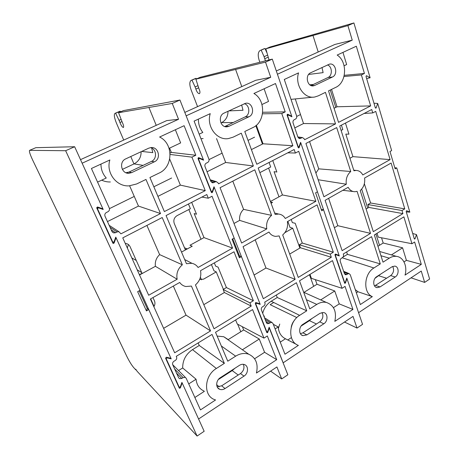 <?xml version="1.0" encoding="UTF-8"?>
<svg xmlns="http://www.w3.org/2000/svg" width="459" height="459" viewBox="0 0 459 459"><rect width="100%" height="100%" fill="white"/><g stroke="black" fill="none" stroke-linecap="round" stroke-linejoin="round"><path stroke-width="0.69" d="M127.332 247.992L128.428 244.567M185.293 249.69L186.922 248.801L184.478 247.757M141.716 272.571L137.189 269.817M142.032 273.266L139.398 274.7M109.472 208.627L134.257 196.423M153.857 186.767L171.626 178.017M211.169 191.851L212.448 192.298L211.823 192.723L211.369 192.361L198.007 158.55L198.781 157.667L198.288 157.695M267.018 331.891L267.729 332.362L267.448 332.723L266.771 332.523L255.29 303.479L255.915 302.584L260.001 303.852L241.457 256.638L239.432 255.864L239.403 257.815L232.07 239.214L234.159 238.055L214.233 187.329L212.448 192.298M122.76 237.871L162.211 217.537L182.355 264.797C177.84 268.716 176.107 273.53 177.163 279.233L148.676 295.24L122.76 237.871M139.519 274.97L155.4 266.312L177.163 279.233M155.4 266.312C154.832 261.773 156.244 257.872 159.629 254.613L182.355 264.797M159.629 254.613L146.903 225.426M170.295 358.181L171.201 358.863L166.99 357.842L166.215 358.8L179.205 387.149L180.295 386.931L181.913 382.387L198.581 418.998L276.926 366.948L281.688 378.933L287.856 374.768L269.06 327.508M166.215 358.8L165.67 358.376M178.545 386.478L179.205 387.149M80.514 159.64L166.703 120.608L178.545 119.277L82.132 163.203L103.195 209.47L98.369 207.789L97.497 208.759L112.759 242.082L113.998 241.973L115.777 237.108L171.201 358.863M202.287 159.64L203.337 159.583L198.781 157.667M179.951 100.039L123.414 110.608L118.571 112.713L172.257 103.447L179.951 100.039L203.337 159.583M239.432 255.864L232.736 238.846M239.403 257.815L241.457 256.638M270.609 371.142L281.688 378.933M234.951 368.238L232.202 370.597L218.295 379.587M243.368 364.314C244.71 367.843 243.746 370.918 240.476 373.546L221.651 385.818L217.141 386.788M225.03 388.555C223.172 389.714 221.364 389.949 219.609 389.266C215.409 387.729 215.862 380.333 220.331 377.682L239.489 365.307C241.153 364.28 242.788 364.027 244.389 364.555C248.738 365.863 248.474 373.425 244.004 376.116L225.03 388.555L221.651 385.818M151.654 148.022L152.818 152.635L141.688 151.447M141.125 151.711C141.16 157.282 138.802 161.344 134.039 163.897L122.358 169.4M150.644 147.609C156.674 149.221 157.242 158.98 151.476 161.39L129.031 172.05L125.955 172.733M131.733 172.601L128.927 173.284C121.308 173.95 118.611 161.769 125.789 158.848L148.705 148.182L150.913 147.58C158.533 146.496 161.505 158.843 154.396 161.803L131.733 172.601L129.031 172.05M111.204 229.81L115.548 232.707L113.7 232.937L111.985 231.52L105.013 216.223C104.491 214.651 104.945 213.412 106.368 212.511L107.928 211.742C109.345 210.842 109.799 209.608 109.282 208.036L91.421 168.493L109.867 159.979C105.782 172.722 116.5 186.796 129.071 185.861L136.644 183.967L145.973 179.44L160.518 213.555L120.935 233.832L118.892 231.692L117.079 231.927L110.057 227.297M115.548 232.707L117.079 231.927M107.458 221.588L138.469 206.08L160.518 213.555M138.469 206.08L129.639 185.832M97.572 182.108L106.264 178.006C102.759 174.099 100.986 169.463 100.951 164.093M110.344 181.971C107.331 182.057 104.451 181.454 101.697 180.163M176.549 373.144L181.758 378.463L179.48 378.646L178.649 377.751L172.716 364.733C172.28 363.373 172.687 362.22 173.95 361.267L175.327 360.424C176.577 359.477 176.99 358.324 176.56 356.964L176.273 356.333L212.035 334.422L224.371 363.362L199.252 345.478L198.145 342.936M181.758 378.463L183.112 377.608L174.695 369.082M224.371 363.362L216.355 368.474C204.289 375.514 203.085 395.515 214.382 399.542L215.558 399.967L200.474 409.91L186.205 378.319L185.367 377.424L183.112 377.608M178.528 370.551L182.676 367.969L196.073 379.232L188.729 383.908M204.031 391.062C199.344 388.893 196.693 384.952 196.073 379.232M204.364 391.332L194.863 397.488M182.676 367.969C182.625 360.246 185.895 354.136 192.499 349.632L199.252 345.478M163.622 328.334L186.021 315.138L173.341 286.055M186.021 315.138L210.538 330.916L174.667 352.787L150.386 299.021L179.71 282.457C181.248 284.637 183.302 285.991 185.861 286.525L191.426 286.072L210.538 330.916M169.09 148.355L180.639 142.904L175.367 129.742M170.048 153.031L171.333 152.417L195.815 155.257L184.116 125.703L159.606 137.017C173.657 143.598 173.227 166.95 159.107 173.066L149.932 177.518L164.368 211.582L205.253 190.64L180.376 185.12L169.71 159.095M157.919 196.354L180.376 185.12M170.128 154.453L191.919 157.144L205.253 190.64M195.815 155.257L191.919 157.144M169.583 148.125L171.333 152.417M254.602 358.766L264.585 352.294L276.702 359.672L256.438 373.024C258.434 363.878 255.87 357.607 248.738 354.222C244.492 352.793 240.132 353.436 235.662 356.161L227.773 361.193L215.523 332.282L252.593 309.567L263.954 338.111L237.286 324.02L235.628 319.963M264.585 352.294L259.26 339.017L242.518 349.678L242.983 350.194M217.124 336.074L223.757 336.734L228.215 339.591L243.683 329.952L259.26 339.017M263.954 338.111L267.322 335.965L276.702 359.672M242.358 326.699L243.683 329.952M201.891 197.083L208.266 198.208L212.035 196.257L232.558 248.118L198.081 267.482C196.572 265.268 194.518 263.873 191.925 263.305L186.452 263.69L166.055 215.558L206.808 194.547L208.266 198.208M181.529 252.066L192.229 246.231L189.98 245.232L203.997 237.613L232.558 248.118M191.678 202.344L196.509 214.204L194.174 213.573L203.997 237.613M200.537 270.69L234.01 251.784L253.385 300.743L249.92 302.848L251.216 306.107L214.037 328.782L195.448 284.913C199.843 281.023 201.535 276.284 200.537 270.69M203.813 304.656L224.388 292.532L251.216 306.107M224.388 292.532L223.137 289.486L249.92 302.848M223.137 289.486L226.413 287.563L253.385 300.743M214.336 262.898L215.661 266.145L218.088 267.149L226.413 287.563M172.257 103.447L178.545 119.277M267.729 332.362L269.364 327.697M112.203 241.692L112.759 242.082M97.497 208.759L97.073 208.679M188.454 204.008L190.382 208.719L177.105 215.615C174.179 217.526 173.227 220.148 174.259 223.487L185.407 249.954M199.573 279.583L203.647 279.112L216.258 271.9L223.401 289.331M237.693 324.238L240.78 331.759M153.868 306.738C155.062 304.799 155.262 302.865 154.476 300.932L152.962 297.564M125.267 243.413C127.482 243.586 129.077 244.658 130.052 246.638L142.152 273.535M121.922 121.624L119.942 122.496C121.21 125.646 122.364 127.304 123.414 127.464C123.936 126.747 123.58 125.089 122.346 122.49L118.571 112.713M119.942 122.496L119.042 120.315L121.056 119.432M120.545 111.853L120.229 111.21L115.616 113.212L119.042 120.315M115.616 113.212L120.229 111.21M114.98 113.344C113.798 114.515 114.28 117.768 116.431 123.092L123.718 140.075M130.775 156.525L133.953 163.938M211.415 264.55L213.986 270.804L216.258 271.9M188.827 209.528L201.019 239.231M179.882 387.373L180.381 387.884L179.492 388.32M113.253 242.444L114.113 243.046L113.275 243.499L112.874 243.155L96.751 207.984L97.428 206.98M29.588 150.357L35.825 147.683L29.588 150.357C29.015 151.212 30.024 154.419 32.618 159.979L126.873 356.494C129.312 361.399 131.595 365.112 133.735 367.636L135.795 369.862L135.675 369.237L137.23 371.411L197.1 436.05L204.169 431.276L182.148 382.909L180.381 387.884M29.692 150.34L65.648 150.718L74.639 146.737L35.825 147.683M74.639 146.737L102.919 208.856L97.624 207.015M96.694 207.652L97.773 207.864M99.569 208.208L102.919 208.856M114.113 243.046L116.058 237.722L140.018 290.358L137.648 291.672L146.444 310.921L148.773 309.59L147.201 308.425L146.444 310.921M115.651 237.452L116.058 237.722M147.201 308.425L139.18 290.822M65.648 150.718L197.1 436.05M148.773 309.59L170.966 358.341L166.353 357.222L165.579 358.181L179.291 388.102M181.839 382.599L182.148 382.909M136.139 369.656L135.795 369.862M184.811 112.409L255.72 80.291L270.735 77.278L186.147 115.817L203.572 160.18L199.413 158.43L198.638 159.319L211.295 191.346L211.748 191.713L212.374 191.288L214.009 186.744L260.201 304.363L256.466 303.21L255.841 304.099L266.713 331.622L267.396 331.817L267.677 331.455L269.169 327.198L283.157 362.811L353.011 316.4L357.027 328.065L362.547 324.335L346.975 278.579L345.455 282.968L344.887 283.358L344.606 283.083L334.955 254.906L335.454 254.074M298.138 147.391L299.153 147.563L298.654 147.953L298.207 147.586L287.076 115.077L287.764 114.257L287.236 114.348M220.062 187.714L254.785 169.813L271.573 215.363C267.557 218.926 265.962 223.43 266.788 228.886L241.623 243.023L220.062 187.714M233.998 223.458L239.655 220.372L266.788 228.886M239.655 220.372C239.225 216.028 240.533 212.356 243.58 209.356L271.573 215.363M243.58 209.356L232.805 181.144M255.422 302.791L256.535 303.221M255.686 302.607L260.201 304.363M290.995 116.339L291.723 116.225L287.764 114.257M272.29 59.119L200.233 77.284L195.861 79.177L265.514 62.12L272.29 59.119L291.723 116.225M321.208 209.287L323.549 209.752L321.725 210.796L315.591 192.832L317.444 191.799L300.8 142.904L299.153 147.563M264.315 315.993L264.252 317.198M278.366 328.409L279.755 324.065M291.39 337.629L287.793 339.964M346.683 278.452L346.975 278.579M344.525 322.04L357.027 328.065M311.925 318.517L309.452 320.669L301.138 326.039M296.83 317.576L270.173 304.673L273.713 302.492M291.23 327.233C291.717 324.456 292.888 322.029 294.741 319.946M322.029 312.499C323.687 316.021 322.912 319.148 319.711 321.874L302.917 332.827L300.416 333.71M306.91 334.881L302.946 335.649C298.591 334.754 298.585 326.865 302.963 324.306L320.015 313.29L323.606 312.533C328.024 313.239 328.156 321.22 323.819 323.796L306.91 334.881L302.917 332.827M241.646 104.91L243.006 110.269L228.754 110.912M228.02 111.25C227.962 116.552 225.811 120.35 221.571 122.639L220.922 122.943M244.297 103.671C249.811 105.025 250.43 114.704 245.175 116.873L224.755 126.523M229.018 126.265L227.251 126.782C220.32 128.038 217.446 115.771 224.095 113.08L245.634 103.269C252.496 101.789 255.456 114.079 248.939 116.775L229.018 126.265L225.415 126.259M210.985 181.689L213.883 182.573L212.706 182.814L210.813 181.328L205.03 166.623C204.605 165.12 205.018 163.966 206.275 163.163L207.64 162.486C208.885 161.683 209.304 160.535 208.879 159.026L194.094 121.101L210.245 113.643C206.177 126.351 216.78 140.603 228.324 138.595L233.092 137.172L241.291 133.19L253.374 165.98L218.547 183.824L218.277 183.13L216.39 181.655L215.231 181.89L210.463 180.45M213.883 182.573L215.231 181.89M207.055 171.781L225.673 162.469L253.374 165.98M225.673 162.469L216.55 138.589M199.183 134.148L202.815 132.439C199.82 128.629 198.357 124.182 198.414 119.105M203.136 138.584L200.956 138.698M265.91 321.42L269.106 323.452L267.454 323.698L266.392 322.648L261.423 310.009C261.062 308.7 261.441 307.616 262.559 306.761L263.782 306.015C264.895 305.166 265.273 304.087 264.918 302.774L264.682 302.16L296.399 282.727L306.75 310.818L277.253 297.512L276.307 295.039M269.106 323.452L270.305 322.7L265.124 319.418M306.75 310.818L299.618 315.362C288.39 321.851 287.632 341.966 298.39 345.375L284.97 354.216L272.996 323.503L271.94 322.453L270.305 322.7M273.329 324.341L278.223 326.951L275.113 328.931M280.26 342.133L285.458 338.765C281.12 336.579 278.711 332.643 278.223 326.951M285.458 338.765L296.399 344.365M262.709 313.285C264.08 308.023 266.909 304.007 271.194 301.236L277.253 297.512M254.102 275.027L265.99 268.022L255.21 239.81M265.99 268.022L295.143 279.324L263.34 298.717L243.052 246.678L268.957 232.042C270.603 234.669 272.864 236.115 275.739 236.379L279.147 235.915L295.143 279.324M261.98 104.509L268.526 101.422L264.109 88.782M262.697 112.266L285.211 111.881L275.492 83.527L253.907 93.493C266.042 100.137 265.273 122.255 252.846 127.585L244.779 131.504L256.776 164.242L292.876 145.75L263.018 143.787L256.357 125.255M251.406 149.6L263.018 143.787M262.502 113.803L281.774 113.551L292.876 145.75M285.211 111.881L281.774 113.551M333.441 307.662L339.247 303.898L352.931 309.429L334.823 321.363C336.814 311.512 334.003 305.206 326.389 302.441C323.193 301.77 319.998 302.424 316.802 304.403L309.779 308.884L299.498 280.828L332.482 260.614L342.03 288.309L311.397 278.349L309.98 274.402M339.247 303.898L334.737 290.989L320.721 299.905M303.938 292.4L317.003 284.259L334.737 290.989M342.03 288.309L345.036 286.393L352.931 309.429M315.35 279.634L317.003 284.259M287.724 152.836L295.389 153.036L298.723 151.304L315.867 201.317L285.291 218.49C283.685 215.833 281.43 214.353 278.527 214.049L275.176 214.462L258.176 168.069L294.173 149.514L295.389 153.036M271.068 203.245L272.566 202.43L270.598 201.971M270.426 201.49L282.423 194.966L315.867 201.317M272.761 160.547L276.857 172.005L274.075 171.706L282.423 194.966M287.391 221.634L317.083 204.857L333.32 252.226L330.233 254.102L331.323 257.264L298.252 277.431L282.692 234.968C286.605 231.428 288.172 226.987 287.391 221.634M289.686 254.062L300.398 247.751L331.323 257.264M300.398 247.751L299.331 244.79L330.233 254.102M299.331 244.79L302.274 243.069L333.32 252.226M291.218 219.471L292.349 222.615L295.189 223.263L302.274 243.069M323.549 209.752L339.103 255.445L335.581 254.097M265.514 62.12L270.735 77.278M255.841 125.686L262.456 144.074M269.072 162.452L270.707 167.001L259.851 172.641M287.839 221.376L290.031 227.452L292.727 228.18L284.873 232.673M292.727 228.18L299.876 248.061M309.469 274.717L313.658 286.347M198.575 87.858L195.861 89.052C196.928 92.11 198.116 93.647 199.436 93.653C200.244 92.838 200.084 91.18 198.959 88.685L195.861 79.177M195.861 89.052L195.098 86.94L197.852 85.735M196.418 78.937L196.136 78.323L191.96 80.13L195.098 86.94M191.96 80.13L196.136 78.323M191.116 80.354C189.372 81.736 189.406 85.018 191.225 90.193L197.559 106.631M268.601 168.097L278.98 196.842M414.202 238.473L415.056 238.732L414.586 239.099L414.299 238.812L406.175 211.49L406.525 210.721M375.319 107.767L376.173 107.825L375.76 108.181L375.336 107.819L366.03 76.538L366.655 75.781L366.139 75.896M297.862 146.57L299.107 146.599L300.611 142.342L339.27 255.944L336.057 254.716L335.431 255.525L344.571 282.222L344.852 282.497L345.42 282.101L346.809 278.091L358.582 312.694L421.259 271.057L424.65 282.405L429.618 279.049L416.474 234.589L415.056 238.732M305.906 143.46L336.705 127.585L350.745 171.5C347.147 174.753 345.667 178.993 346.304 184.22L323.922 196.791L305.906 143.46M318.167 179.744L346.304 184.22M315.912 173.072L318.735 168.849L350.745 171.5M318.735 168.849L309.578 141.567M334.955 254.498L335.936 254.688M335.024 255.106L335.414 255.187M276.318 70.961L334.835 44.466L352.242 40.145L277.431 74.226L291.918 116.798L288.304 115.008L287.615 115.823L298.155 146.622M366.621 78.529L370.109 77.766L366.655 75.781M353.9 22.95L269.817 47.093L265.847 48.815L347.899 25.612L353.9 22.95L370.109 77.766M376.173 107.825L377.7 103.441L391.642 150.592L389.984 151.51L395.136 168.866L396.765 167.931L394.809 167.764M373.97 103.223L377.7 103.441M396.765 167.931L409.841 212.156L406.743 210.738M406.29 211.88L409.841 212.156M412.716 233.482L416.474 234.589M411.057 277.833L424.65 282.405M381.102 273.834L375.083 278.252M392.686 266.421C394.344 269.892 393.673 272.956 390.661 275.607L374.555 285.951M380.052 286.932L377.091 287.65C372.823 287.248 372.53 279.089 376.724 276.662L392.009 266.788L394.7 266.105C398.98 266.369 399.347 274.562 395.21 276.995L380.052 286.932L375.588 285.435M322 67.496L323.119 72.631L308.632 74.45M327.479 64.943C332.305 66.389 332.695 75.603 328.03 77.508L311.093 85.552M314.782 85.414L313.572 85.804C307.341 87.29 304.627 75.207 310.686 72.763L329.482 64.14C335.632 62.527 338.346 74.576 332.431 77.014L314.782 85.414L311.615 85.724M298.562 138.113L300.576 138.377L299.767 138.578L297.902 137.098L293.083 122.955C292.739 121.515 293.123 120.43 294.23 119.707L295.441 119.11C296.548 118.393 296.927 117.315 296.589 115.875L284.287 79.47L298.545 72.889C294.603 85.248 304.489 99.414 314.908 96.964L318.173 95.891L325.442 92.362L335.523 123.896L304.644 139.72L304.415 139.048L302.561 137.574L297.971 137.281M300.576 138.377L301.764 137.775M294.77 127.912L303.525 123.534L335.523 123.896M303.525 123.534L295.269 98.937M284.517 80.141L284.534 79.355M344.382 273.495L346.809 274.511L345.593 274.757L344.434 273.639L340.257 261.378C339.958 260.115 340.314 259.094 341.312 258.325L342.397 257.654C343.395 256.885 343.751 255.87 343.458 254.607L343.257 254.011L371.578 236.655L380.293 263.902L347.434 254.355L346.625 251.945M346.809 274.511L347.882 273.839L343.94 272.193M355.289 289.629L357.986 291.752L372.341 296.64L360.326 304.552L350.246 274.712L349.092 273.593L347.882 273.839M357.986 291.752L356.362 292.808M372.341 296.64C362.88 292.934 363.872 273.742 373.907 267.976L380.293 263.902M343.039 257.057L347.434 254.355M334.376 227.733L337.818 225.708L328.633 198.334M337.818 225.708L370.528 233.361L342.127 250.677L325.115 200.325L348.169 187.301C349.781 190.187 352.042 191.661 354.945 191.713L357.091 191.351L370.528 233.361M344.101 65.752L346.66 64.541L342.953 52.389M344.267 75.333L364.435 73.446L356.327 46.216L337.176 55.057C347.738 61.713 346.706 82.706 335.69 87.394L328.529 90.865L338.541 122.352L370.654 105.903L337.021 106.781L331.53 89.413M334.06 108.261L337.021 106.781M343.986 76.515L361.382 74.932L370.654 105.903M364.435 73.446L361.382 74.932M404.006 261.923L406.416 260.362L421.293 264.373L405.022 275.102C407.638 266.438 403.455 257.063 396.484 256.374C394.063 256.082 391.665 256.679 389.301 258.159L383.007 262.175L374.349 234.956L403.886 216.86L411.935 243.723L378.256 237.142L377.04 233.31M406.416 260.362L402.583 247.808L391.429 254.906M377.952 246.276L383.19 243.012L402.583 247.808M411.935 243.723L414.632 242.002L421.293 264.373M381.549 237.785L383.19 243.012M364.119 113.453L372.76 112.92L375.732 111.376L390.098 159.617L362.799 174.954C361.222 172.039 358.972 170.53 356.041 170.432L353.935 170.765L339.712 126.036L371.738 109.523L372.76 112.92M349.959 158.246L352.925 156.634L390.098 159.617M345.455 123.075L348.938 134.148L345.805 134.126L352.925 156.634M364.601 178.017L391.12 163.043L404.763 208.868L401.998 210.549L402.916 213.613L373.305 231.669L360.235 190.571C363.752 187.335 365.203 183.152 364.601 178.017M366.11 209.04L368.852 207.422L402.916 213.613M368.852 207.422L367.946 204.548L401.998 210.549M367.946 204.548L370.602 202.993L404.763 208.868M364.348 183.755L370.602 202.993M347.899 25.612L352.242 40.145M330.273 90.021L335.781 107.4M341.41 125.158L342.804 129.558L341.112 130.436M361.686 189.119L367.699 208.099M375.915 234.004L379.501 245.313M269.037 59.934L265.847 48.815M268.027 57.266L264.723 58.718L265.468 60.829M264.723 58.718L264.074 56.669L267.425 55.2M266.748 52.458L264.981 48.482L261.188 50.129L264.074 56.669M261.188 50.129L264.981 48.482M260.178 50.433C257.981 51.982 257.648 55.269 259.18 60.295L259.851 62.235M209.034 159.594L222.11 153.151M248.032 140.385L254.567 137.166M296.715 116.414L300.507 114.543M136.283 260.494L131.831 257.947M219.23 386.805L216.654 384.694M238.204 375.026L232.202 370.597M244.004 376.116L240.476 373.546M143.088 165.372L134.039 163.897M154.396 161.803L151.476 161.39M96.86 208.214L97.434 208.397M171.081 358.835L170.427 358.278M216.355 368.474L192.499 349.632M235.662 356.161L221.336 346M148.946 107.555L156.238 125.347M119.742 111.307L115.157 113.293M112.214 241.715L112.771 242.111M210.916 191.219L211.295 191.346M344.405 282.503L345.455 282.968M266.312 331.358L266.713 331.622M255.841 304.099L255.479 303.961M198.638 159.319L198.317 159.336M316.446 324.002L309.452 320.669M323.819 323.796L319.711 321.874M233.275 122.524L221.571 122.639M248.939 116.775L245.175 116.873M299.618 315.362L271.194 301.236M316.802 304.403L306.423 299.721M235.622 69.493L241.778 86.608M195.5 78.478L191.357 80.279M344.261 282.084L344.571 282.222M386.627 278.24L378.864 275.802M395.21 276.995L390.661 275.607M321.73 67.622L322.034 67.576M313.451 84.433L309.779 84.8M332.431 77.014L328.03 77.508M291.781 116.397L291.224 116.454M373.907 267.976L342.19 257.786M389.301 258.159L380.953 255.726M312.992 35.521L318.213 51.987M264.235 48.7L260.465 50.335M200.405 277.236L201.484 279.806M150.672 298.861L154.075 306.4M219.609 389.266L217.595 387.603M128.927 173.284L126.254 172.727M113.7 232.937L112.231 231.95M109.167 225.335L118.892 231.692M179.48 378.646L178.689 377.826M172.699 364.698L185.367 377.424M248.738 354.222L223.757 336.734M191.925 263.305L184.696 259.547M112.931 243.259L113.275 243.499M211.014 191.46L211.536 191.638M266.358 331.478L266.811 331.777M255.416 302.797L256.466 303.21M197.978 158.464L199.097 158.395M302.946 335.649L301.368 334.829M227.251 126.782L225.845 126.776M212.706 182.814L211.851 182.55M210.205 179.796L216.39 181.655M267.454 323.698L266.788 323.274M264.464 317.748L271.94 322.453M326.389 302.441L303.697 292.291M278.527 214.049L274.643 213.01M344.325 282.262L344.732 282.446M287.093 115.123L288 114.974M377.091 287.65L375.973 287.271M313.572 85.804L312.866 85.873M299.767 138.578L299.297 138.515M297.857 136.966L302.561 137.574M312.992 97.159L291.012 99.368M345.593 274.757L345.111 274.557M343.648 271.332L349.092 273.593M353.189 191.512L342.862 190.301M396.484 256.374L379.604 251.475M356.041 170.432L353.74 170.146"/></g></svg>
